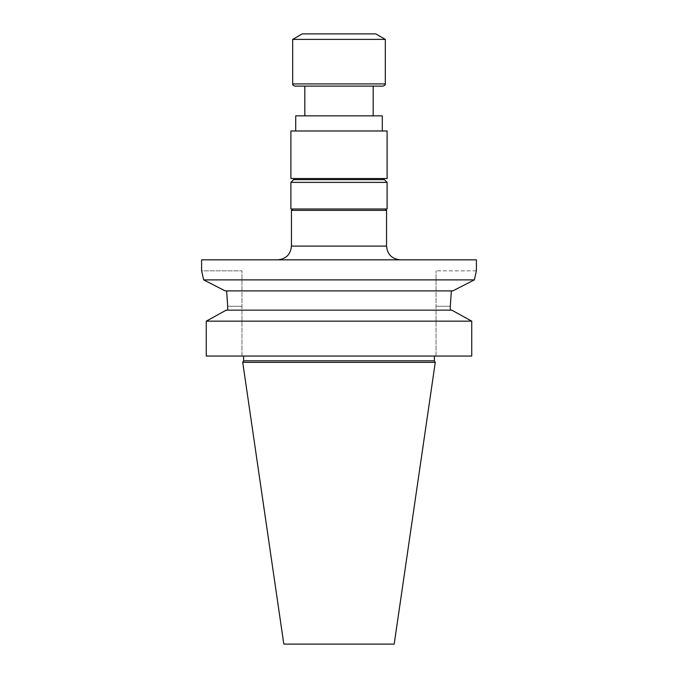 <?xml version="1.0" encoding="UTF-8"?>
<svg xmlns="http://www.w3.org/2000/svg" width="678" height="678" viewBox="0 0 678 678"><rect width="100%" height="100%" fill="white"/><g stroke="black" fill="none" stroke-linecap="round" stroke-linejoin="round"><path stroke-width="0.51" stroke-dasharray="3.39 2.54" d="M304.829 115.862L373.171 115.862L304.829 115.862M304.829 86.123L294.888 86.123M394.189 644.1L283.811 644.1M291.447 210.366L386.553 210.366M385.18 208.985L292.82 208.985L385.18 208.985M400.291 259.835L277.709 259.835L400.291 259.835M476.397 259.835L201.603 259.835M206.265 321.152L206.265 356.043L471.735 356.043L471.735 321.152L206.265 321.152M436.03 356.043L471.735 356.043L436.03 356.043L436.03 270.836L436.03 356.043M241.97 356.043L206.265 356.043L241.97 356.043L241.97 270.836L241.97 356.043M243.622 356.043L434.378 356.043L243.622 356.043M476.397 270.836L436.03 270.836L476.397 270.836L474.337 279.887L203.663 279.887L201.603 270.836L241.97 270.836L201.603 270.836M434.378 360.806L243.622 360.806M435.276 362.366L242.724 362.366M225.181 290.896L452.819 290.896M227.698 310.143L451.777 310.143L226.223 310.143L227.698 310.143L227.698 306.27L241.97 306.27L227.698 306.27M450.302 310.143L450.302 306.27L436.03 306.27L450.302 306.27M451.362 290.896L226.638 290.896L451.362 290.896M226.223 310.143L451.777 310.143M387.104 208.985L290.896 208.985M294.337 179.636L383.663 179.636L294.337 179.636M384.35 179.636L293.65 179.636M290.896 182.382L387.104 182.382M294.337 178.534L383.663 178.534L294.337 178.534M295.71 130.981L382.29 130.981L295.71 130.981M387.104 130.981L290.896 130.981M387.104 178.534L290.896 178.534M382.29 115.862L295.71 115.862M385.316 39.4L292.684 39.4M375.79 33.9L302.21 33.9M386.553 246.097L291.447 246.097M385.316 83.928L292.684 83.928"/><path stroke-width="1.02" d="M304.829 115.862L304.829 86.123L383.112 86.123L294.888 86.123C291.057 84.208 293.464 84.631 292.684 83.928L385.316 83.928C384.536 84.631 386.943 84.208 383.112 86.123M242.724 362.366L283.811 644.1L394.189 644.1L435.276 362.366L242.724 362.366L243.622 360.806L434.378 360.806L435.276 362.366M385.18 208.985L386.553 210.366L386.553 246.097C387.367 254.445 391.943 259.021 400.291 259.835M386.553 210.366L291.447 210.366L291.447 246.097L386.553 246.097M201.603 259.835L476.397 259.835L476.397 270.836L474.337 279.887L452.819 290.896L474.337 279.887L203.663 279.887L201.603 270.836L201.603 259.835M471.735 356.043L471.735 321.152L206.265 321.152L226.223 310.143L206.265 321.152L206.265 356.043L471.735 356.043M243.622 360.806L243.622 356.043M226.638 290.896L227.698 306.27L226.638 290.896M203.663 279.887L225.181 290.896L203.663 279.887M227.698 306.27L227.698 310.143M451.362 290.896L450.302 306.27L451.362 290.896M471.735 321.152L451.777 310.143L471.735 321.152M450.302 306.27L450.302 310.143M451.777 310.143L226.223 310.143M452.819 290.896L225.181 290.896M290.896 208.985L387.104 208.985L387.104 182.382L290.896 182.382L290.896 208.985M290.896 182.382L293.65 179.636L384.35 179.636L387.104 182.382M294.337 179.636L294.337 178.534M290.896 130.981L387.104 130.981L387.104 178.534L290.896 178.534L290.896 130.981M295.71 130.981L295.71 115.862L382.29 115.862L382.29 130.981M292.684 83.928L292.684 39.4L385.316 39.4L385.316 83.928M292.684 39.4L302.21 33.9L375.79 33.9L385.316 39.4M373.171 115.862L373.171 86.123M292.82 208.985L291.447 210.366M434.378 360.806L434.378 356.043M291.447 246.097C290.633 254.445 286.057 259.021 277.709 259.835M383.663 179.636L383.663 178.534"/></g></svg>
